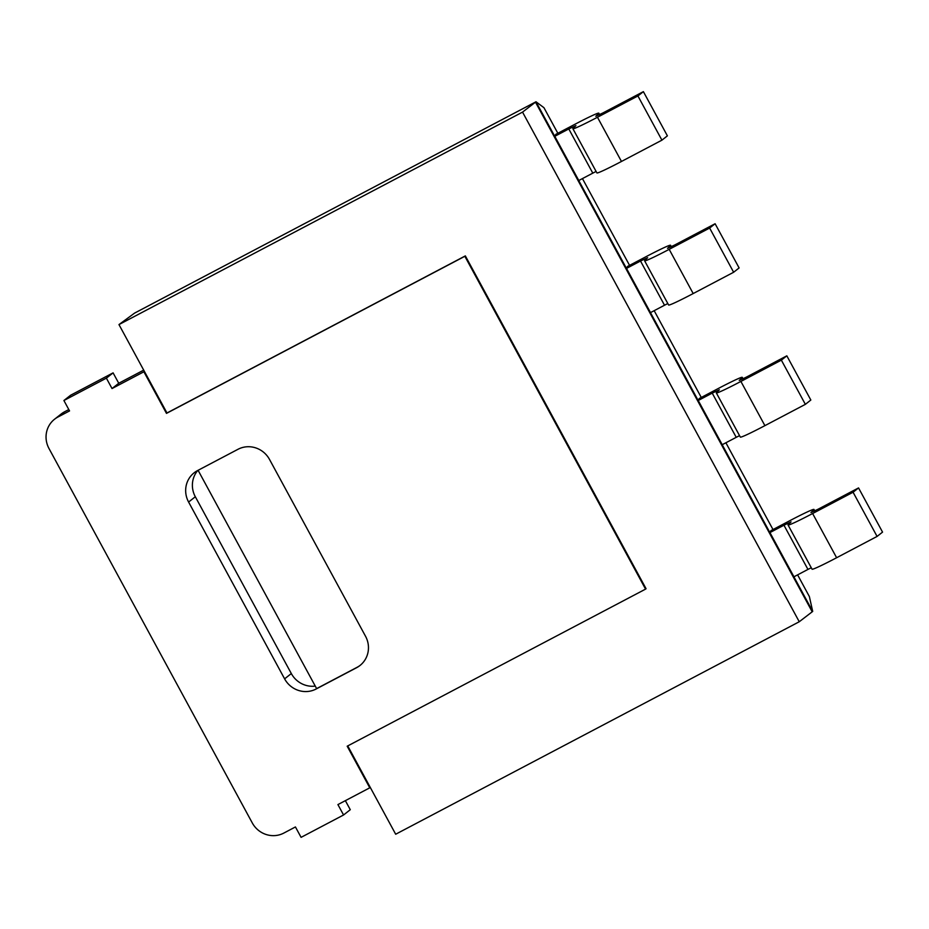 <?xml version="1.0" encoding="UTF-8"?>
<svg xmlns="http://www.w3.org/2000/svg" width="929" height="929" viewBox="0 0 929 929"><rect width="100%" height="100%" fill="white"/><g stroke="black" fill="none" stroke-linecap="round" stroke-linejoin="round"><path stroke-width="1.39" d="M812.201 611.805L535.487 102.167L535.987 101.772L812.701 611.421L799.254 621.745L395.684 834.23L347.736 745.917M535.487 102.167L522.539 112.107L799.254 621.745M166.477 413.382L143.89 371.774L112.026 388.554L106.382 378.149L63.904 400.515L69.547 410.92L57.912 417.04A23.701 22.83 -128.2 0 0 54.544 419.234A23.701 22.83 -128.2 0 0 48.982 448.498L252.282 822.931A23.701 22.83 51.8 0 0 283.809 833.081L295.434 826.949L301.089 837.354L343.567 814.988L337.912 804.584L369.777 787.815L347.191 746.208L645.562 589.114L464.848 256.288L166.477 413.382L166.976 412.987L118.97 324.581L522.539 112.107M118.97 324.581L134.589 313.108L535.987 101.772L543.953 107.694L557.841 133.277M582.448 178.589L629.56 265.369M654.167 310.681L701.279 397.461M725.886 442.773L772.998 529.553M797.605 574.865L809.368 596.546L812.701 611.421M769.944 532.584L783.948 525.21L807.951 569.419L793.947 576.793L769.944 532.584L770.965 530.622L789.418 520.902A36.73 1.719 -28.5 0 1 813.99 509.452A36.73 1.719 -28.5 0 1 813.618 509.998L814.257 511.171M698.225 400.492L712.229 393.118L736.232 437.327L722.228 444.701L698.225 400.492L699.247 398.529L717.699 388.81A36.73 1.719 -28.5 0 1 742.271 377.36A36.73 1.719 -28.5 0 1 741.899 377.906L742.538 379.09M626.506 268.411L640.511 261.026L664.514 305.235L650.509 312.608L626.506 268.411L627.528 266.437L645.98 256.718A36.73 1.719 -28.5 0 1 670.552 245.268A36.73 1.719 -28.5 0 1 670.181 245.825L670.819 246.998M554.787 136.319L568.792 128.945L592.795 173.142L578.79 180.516L554.787 136.319L555.809 134.345L574.261 124.625A36.73 1.719 -28.5 0 1 598.833 113.175A36.73 1.719 -28.5 0 1 598.462 113.733L599.1 114.906M166.976 412.987L465.348 255.893L646.061 588.719L645.562 589.114M316.127 689.004A23.701 22.83 51.8 0 1 284.611 678.855L188.599 502.043A23.701 22.83 51.8 0 1 194.161 472.78A23.701 22.83 51.8 0 1 197.54 470.585L237.998 449.288A23.701 22.83 -128.2 0 1 269.515 459.437L365.527 636.249A23.701 22.83 -128.2 0 1 359.964 665.512A23.701 22.83 -128.2 0 1 356.585 667.707L316.127 689.004L316.626 688.61L198.086 470.295M783.948 525.21L791.078 521.889L788.419 524.432A36.73 1.719 -28.5 0 0 788.047 524.978L812.051 569.187A36.73 1.719 -28.5 0 0 836.623 557.737L877.081 536.428L882.55 532.12L858.547 487.922L818.089 509.22L810.959 512.541L813.618 509.998M807.951 569.419L811.261 567.724M788.047 524.978A36.73 1.719 -28.5 0 0 812.62 513.528L853.077 492.231L858.547 487.922M712.229 393.118L719.36 389.797L716.7 392.34A36.73 1.719 -28.5 0 0 716.329 392.886A36.73 1.719 -28.5 0 0 740.901 381.436L781.359 360.138L786.828 355.83L746.37 377.128L739.24 380.449L741.899 377.906M716.329 392.886L740.332 437.094A36.73 1.719 -28.5 0 0 764.904 425.645L805.362 404.347L810.831 400.027L786.828 355.83M736.232 437.327L739.542 435.631M640.511 261.026L647.641 257.705L644.981 260.248A36.73 1.719 -28.5 0 0 644.61 260.794A36.73 1.719 -28.5 0 0 669.182 249.344L709.64 228.046L715.109 223.738L674.651 245.035L667.521 248.357L670.181 245.825M644.61 260.794L668.613 305.002A36.73 1.719 -28.5 0 0 693.185 293.552L733.643 272.255L739.112 267.935L715.109 223.738M664.514 305.235L667.823 303.539M568.792 128.945L575.922 125.612L573.263 128.156A36.73 1.719 -28.5 0 0 572.891 128.701A36.73 1.719 -28.5 0 0 597.463 117.251L637.921 95.954L643.391 91.646L602.933 112.943L595.803 116.264L598.462 113.733M572.891 128.701L596.894 172.91A36.73 1.719 -28.5 0 0 621.466 161.46L661.924 140.163L667.394 135.843L643.391 91.646M592.795 173.142L596.093 171.447M68.804 409.55L64.635 411.756A23.701 22.83 -128.2 0 0 61.256 413.939L54.544 419.234M63.904 400.515L70.616 395.231L113.094 372.866L118.738 383.259L112.026 388.554M143.705 370.125L118.738 383.259M188.599 502.043L195.322 496.748A23.701 22.83 51.8 0 1 197.784 470.457M195.322 496.748L291.323 673.56A23.701 22.83 51.8 0 0 315.256 686.101M345.367 800.659L350.279 809.693L343.567 814.988M316.626 688.61L357.084 667.312A23.701 22.83 51.8 0 0 360.208 665.315M853.077 492.231L877.081 536.428M781.359 360.138L805.362 404.347M709.64 228.046L733.643 272.255M637.921 95.954L661.924 140.163M106.382 378.149L113.094 372.866M284.611 678.855L291.323 673.56M812.62 513.528L836.623 557.737M740.901 381.436L764.904 425.645M669.182 249.344L693.185 293.552M597.463 117.251L621.466 161.46M57.912 417.04L64.635 411.756M814.779 510.915L813.99 509.452M743.061 378.823L742.271 377.36M671.342 246.731L670.552 245.268M599.623 114.639L598.833 113.175"/></g></svg>

